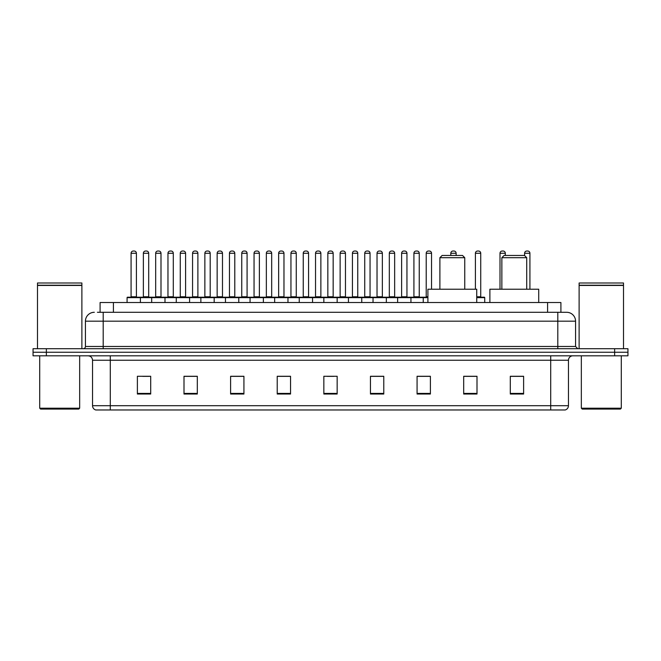 <?xml version="1.0" encoding="UTF-8"?>
<svg xmlns="http://www.w3.org/2000/svg" width="661" height="661" viewBox="0 0 661 661"><rect width="100%" height="100%" fill="white"/><g stroke="black" fill="none" stroke-linecap="round" stroke-linejoin="round"><path stroke-width="0.99" d="M100.092 312.298L100.092 302.531L560.908 302.531L560.908 312.298M97.63 312.298L563.577 312.298M97.423 312.298L103.199 312.298L103.199 321.18L85.434 321.18L85.434 346.48A2.223 2.223 0 0 1 83.22 348.702M94.316 312.298A8.882 8.882 0 0 0 85.434 321.18M575.566 321.18L557.801 321.18L557.801 312.298L566.684 312.298A8.882 8.882 0 0 1 575.566 321.18L575.566 346.48L577.78 348.702M46.369 348.702L33.05 348.702L33.05 352.255L46.369 352.255L33.05 352.255L33.05 355.808L46.369 355.808L46.369 352.255L614.631 352.255L46.369 352.255L46.369 348.702L614.631 348.702L614.631 352.255L627.95 352.255L614.631 352.255L614.631 355.808L46.369 355.808M627.95 348.702L627.95 352.255L627.95 348.702L614.631 348.702M565.039 409.969L550.704 409.969L550.704 405.705L568.46 405.705L568.46 360.245A4.437 4.437 0 0 1 572.897 355.808M564.907 409.969L95.738 409.969A4.437 4.437 0 0 1 92.54 405.705L92.54 360.245C92.276 357.551 90.797 356.072 88.103 355.808M523.619 394.03L523.619 376.274L510.3 376.274L510.3 394.03L523.619 394.03M477.002 394.03L477.002 376.274L463.683 376.274L463.683 394.03L477.002 394.03M430.394 394.03L430.394 376.274L417.074 376.274L417.074 394.03L430.394 394.03M383.777 394.03L383.777 376.274L370.457 376.274L370.457 394.03L383.777 394.03M150.7 394.03L150.7 376.274L137.381 376.274L137.381 394.03L150.7 394.03M197.317 394.03L197.317 376.274L183.998 376.274L183.998 394.03L197.317 394.03M243.926 394.03L243.926 376.274L230.606 376.274L230.606 394.03L243.926 394.03M290.543 394.03L290.543 376.274L277.223 376.274L277.223 394.03L290.543 394.03M337.16 394.03L337.16 376.274L323.84 376.274L323.84 394.03L337.16 394.03M627.95 355.808L627.95 352.255L627.95 355.808L614.631 355.808M425.552 376.365L419.909 376.365M474.738 376.365L468.302 376.365M290.278 376.365L284.643 376.365M277.984 376.365L290.543 376.365M241.091 376.365L235.448 376.365M191.897 376.365L186.262 376.365M142.71 376.365L149.369 376.365M370.457 376.365L383.016 376.365M376.357 376.365L370.722 376.365M327.17 376.365L333.83 376.365M243.926 376.365L230.606 376.365M197.317 376.365L183.998 376.365M430.394 376.365L417.074 376.365M477.002 376.365L463.683 376.365M523.619 376.365L510.3 376.365M78.775 409.076L40.594 409.076L39.71 408.192L79.667 408.192L78.775 409.076M39.71 355.808L39.71 408.192M79.667 355.808L79.667 408.192M37.487 285.436L81.881 285.436L37.487 285.436L37.487 348.702M81.881 285.436L81.881 348.702M81.667 285.213L37.71 285.213M81.881 284.998L81.881 282.999L37.487 282.999L37.487 284.998M439.887 257.691L464.749 257.691L462.535 255.468L442.11 255.468L439.887 257.691L439.887 289.212M464.749 257.691L464.749 289.212M476.738 302.531L476.738 289.212L427.907 289.212L427.907 302.531M501.864 257.691L526.726 257.691L524.512 255.468L504.087 255.468L501.864 257.691L501.864 289.212M526.726 257.691L526.726 289.212M538.715 302.531L538.715 289.212L489.884 289.212L489.884 302.531M620.406 409.076L582.225 409.076L581.333 408.192L621.29 408.192L620.406 409.076M581.333 355.808L581.333 408.192M621.29 355.808L621.29 408.192M579.119 285.436L623.513 285.436L579.119 285.436L579.119 348.702M623.513 285.436L623.513 348.702M623.29 285.213L579.333 285.213M623.513 284.998L623.513 282.999L579.119 282.999L579.119 284.998M427.907 297.648L127.077 297.648A0.446 0.446 0 0 1 127.523 297.202L139.958 297.202A0.446 0.446 0 0 1 140.396 297.648L140.396 302.531M136.844 297.202A0.446 0.446 0 0 1 136.406 296.756L131.076 296.756L131.076 253.254A2.223 2.223 0 0 1 133.299 251.031L134.183 251.031A2.223 2.223 0 0 1 136.406 253.254L131.076 253.254A2.223 2.223 0 0 1 133.299 251.031L134.183 251.031A2.223 2.223 0 0 1 136.406 253.254L136.406 296.756A0.446 0.446 0 0 0 136.844 297.202L130.63 297.202A0.446 0.446 0 0 0 131.076 296.756A0.446 0.446 0 0 1 130.63 297.202M139.958 297.202L127.523 297.202A0.446 0.446 0 0 0 127.077 297.648L127.077 302.531M151.675 302.531L151.675 297.648A0.446 0.446 0 0 1 152.121 297.202L164.548 297.202A0.446 0.446 0 0 1 164.994 297.648L164.994 302.531M161.441 297.202A0.446 0.446 0 0 1 160.995 296.756L155.674 296.756L155.674 253.254A2.223 2.223 0 0 1 157.888 251.031L158.78 251.031A2.223 2.223 0 0 1 160.995 253.254L155.674 253.254A2.223 2.223 0 0 1 157.888 251.031L158.78 251.031A2.223 2.223 0 0 1 160.995 253.254L160.995 296.756A0.446 0.446 0 0 0 161.441 297.202L155.228 297.202A0.446 0.446 0 0 0 155.674 296.756A0.446 0.446 0 0 1 155.228 297.202M176.272 302.531L176.272 297.648A0.446 0.446 0 0 1 176.71 297.202L189.145 297.202A0.446 0.446 0 0 1 189.591 297.648L189.591 302.531M186.038 297.202A0.446 0.446 0 0 1 185.592 296.756L180.263 296.756L180.263 253.254A2.223 2.223 0 0 1 182.486 251.031L183.37 251.031A2.223 2.223 0 0 1 185.592 253.254L180.263 253.254A2.223 2.223 0 0 1 182.486 251.031L183.37 251.031A2.223 2.223 0 0 1 185.592 253.254L185.592 296.756A0.446 0.446 0 0 0 186.038 297.202L179.825 297.202A0.446 0.446 0 0 0 180.263 296.756A0.446 0.446 0 0 1 179.825 297.202M200.861 302.531L200.861 297.648A0.446 0.446 0 0 1 201.308 297.202L213.743 297.202A0.446 0.446 0 0 1 214.181 297.648L214.181 302.531M210.636 297.202A0.446 0.446 0 0 1 210.19 296.756L204.86 296.756L204.86 253.254A2.223 2.223 0 0 1 207.083 251.031L207.967 251.031A2.223 2.223 0 0 1 210.19 253.254L204.86 253.254A2.223 2.223 0 0 1 207.083 251.031L207.967 251.031A2.223 2.223 0 0 1 210.19 253.254L210.19 296.756A0.446 0.446 0 0 0 210.636 297.202L204.414 297.202A0.446 0.446 0 0 0 204.86 296.756A0.446 0.446 0 0 1 204.414 297.202M225.459 302.531L225.459 297.648A0.446 0.446 0 0 1 225.905 297.202L238.332 297.202A0.446 0.446 0 0 1 238.778 297.648L238.778 302.531M235.225 297.202A0.446 0.446 0 0 1 234.787 296.756L229.458 296.756L229.458 253.254A2.223 2.223 0 0 1 231.672 251.031L232.565 251.031A2.223 2.223 0 0 1 234.787 253.254L229.458 253.254A2.223 2.223 0 0 1 231.672 251.031L232.565 251.031A2.223 2.223 0 0 1 234.787 253.254L234.787 296.756A0.446 0.446 0 0 0 235.225 297.202L229.012 297.202A0.446 0.446 0 0 0 229.458 296.756A0.446 0.446 0 0 1 229.012 297.202M250.056 302.531L250.056 297.648A0.446 0.446 0 0 1 250.502 297.202L262.929 297.202A0.446 0.446 0 0 1 263.375 297.648L263.375 302.531M259.823 297.202A0.446 0.446 0 0 1 259.376 296.756L254.047 296.756L254.047 253.254A2.223 2.223 0 0 1 256.27 251.031L257.162 251.031A2.223 2.223 0 0 1 259.376 253.254L254.047 253.254A2.223 2.223 0 0 1 256.27 251.031L257.162 251.031A2.223 2.223 0 0 1 259.376 253.254L259.376 296.756A0.446 0.446 0 0 0 259.823 297.202L253.609 297.202A0.446 0.446 0 0 0 254.047 296.756A0.446 0.446 0 0 1 253.609 297.202M274.654 302.531L274.654 297.648A0.446 0.446 0 0 1 275.092 297.202L287.527 297.202A0.446 0.446 0 0 1 287.973 297.648L287.973 302.531M284.42 297.202A0.446 0.446 0 0 1 283.974 296.756L278.645 296.756L278.645 253.254A2.223 2.223 0 0 1 280.867 251.031L281.751 251.031A2.223 2.223 0 0 1 283.974 253.254L278.645 253.254A2.223 2.223 0 0 1 280.867 251.031L281.751 251.031A2.223 2.223 0 0 1 283.974 253.254L283.974 296.756A0.446 0.446 0 0 0 284.42 297.202L278.198 297.202A0.446 0.446 0 0 0 278.645 296.756A0.446 0.446 0 0 1 278.198 297.202M299.243 302.531L299.243 297.648A0.446 0.446 0 0 1 299.689 297.202L312.124 297.202A0.446 0.446 0 0 1 312.562 297.648L312.562 302.531M309.009 297.202A0.446 0.446 0 0 1 308.571 296.756L303.242 296.756L303.242 253.254A2.223 2.223 0 0 1 305.465 251.031L306.349 251.031A2.223 2.223 0 0 1 308.571 253.254L303.242 253.254A2.223 2.223 0 0 1 305.465 251.031L306.349 251.031A2.223 2.223 0 0 1 308.571 253.254L308.571 296.756A0.446 0.446 0 0 0 309.009 297.202L302.796 297.202A0.446 0.446 0 0 0 303.242 296.756A0.446 0.446 0 0 1 302.796 297.202M323.84 302.531L323.84 297.648A0.446 0.446 0 0 1 324.287 297.202L336.713 297.202A0.446 0.446 0 0 1 337.16 297.648L337.16 302.531M333.607 297.202A0.446 0.446 0 0 1 333.161 296.756L327.839 296.756L327.839 253.254A2.223 2.223 0 0 1 330.054 251.031L330.946 251.031A2.223 2.223 0 0 1 333.161 253.254L327.839 253.254A2.223 2.223 0 0 1 330.054 251.031L330.946 251.031A2.223 2.223 0 0 1 333.161 253.254L333.161 296.756A0.446 0.446 0 0 0 333.607 297.202L327.393 297.202A0.446 0.446 0 0 0 327.839 296.756A0.446 0.446 0 0 1 327.393 297.202M348.438 302.531L348.438 297.648A0.446 0.446 0 0 1 348.876 297.202L361.311 297.202A0.446 0.446 0 0 1 361.757 297.648L361.757 302.531M357.758 296.756A0.446 0.446 0 0 0 358.204 297.202A0.446 0.446 0 0 1 357.758 296.756L357.758 253.254A2.223 2.223 0 0 0 355.535 251.031L354.651 251.031L355.535 251.031A2.223 2.223 0 0 1 357.758 253.254L352.429 253.254A2.223 2.223 0 0 1 354.651 251.031A2.223 2.223 0 0 0 352.429 253.254L352.429 296.756A0.446 0.446 0 0 1 351.991 297.202A0.446 0.446 0 0 0 352.429 296.756L357.758 296.756M373.027 302.531L373.027 297.648A0.446 0.446 0 0 1 373.473 297.202L385.908 297.202A0.446 0.446 0 0 1 386.346 297.648L386.346 302.531M382.355 296.756A0.446 0.446 0 0 0 382.802 297.202A0.446 0.446 0 0 1 382.355 296.756L382.355 253.254A2.223 2.223 0 0 0 380.133 251.031L379.249 251.031L380.133 251.031A2.223 2.223 0 0 1 382.355 253.254L377.026 253.254A2.223 2.223 0 0 1 379.249 251.031A2.223 2.223 0 0 0 377.026 253.254L377.026 296.756A0.446 0.446 0 0 1 376.58 297.202A0.446 0.446 0 0 0 377.026 296.756L382.355 296.756M397.625 302.531L397.625 297.648A0.446 0.446 0 0 1 398.071 297.202L410.498 297.202A0.446 0.446 0 0 1 410.944 297.648L410.944 302.531M406.953 296.756A0.446 0.446 0 0 0 407.391 297.202A0.446 0.446 0 0 1 406.953 296.756L406.953 253.254A2.223 2.223 0 0 0 404.73 251.031L403.838 251.031L404.73 251.031A2.223 2.223 0 0 1 406.953 253.254L401.624 253.254A2.223 2.223 0 0 1 403.838 251.031A2.223 2.223 0 0 0 401.624 253.254L401.624 296.756A0.446 0.446 0 0 1 401.177 297.202A0.446 0.446 0 0 0 401.624 296.756L406.953 296.756M152.253 297.202L139.818 297.202M143.371 253.254A2.223 2.223 0 0 1 145.594 251.031L146.478 251.031A2.223 2.223 0 0 1 148.7 253.254L143.371 253.254L143.371 296.756A0.446 0.446 0 0 1 142.933 297.202M148.7 253.254L148.7 296.756A0.446 0.446 0 0 0 149.146 297.202M176.851 297.202L164.415 297.202M167.968 253.254A2.223 2.223 0 0 1 170.191 251.031L171.075 251.031A2.223 2.223 0 0 1 173.298 253.254L167.968 253.254L167.968 296.756A0.446 0.446 0 0 1 167.522 297.202M173.298 253.254L173.298 296.756A0.446 0.446 0 0 0 173.736 297.202M201.44 297.202L189.013 297.202M192.566 253.254A2.223 2.223 0 0 1 194.78 251.031L195.673 251.031A2.223 2.223 0 0 1 197.887 253.254L192.566 253.254L192.566 296.756A0.446 0.446 0 0 1 192.12 297.202M197.887 253.254L197.887 296.756A0.446 0.446 0 0 0 198.333 297.202M226.037 297.202L213.61 297.202M217.155 253.254A2.223 2.223 0 0 1 219.378 251.031L220.27 251.031A2.223 2.223 0 0 1 222.484 253.254L217.155 253.254L217.155 296.756A0.446 0.446 0 0 1 216.717 297.202M222.484 253.254L222.484 296.756A0.446 0.446 0 0 0 222.931 297.202M250.635 297.202L238.2 297.202M241.752 253.254A2.223 2.223 0 0 1 243.975 251.031L244.859 251.031A2.223 2.223 0 0 1 247.082 253.254L241.752 253.254L241.752 296.756A0.446 0.446 0 0 1 241.306 297.202M247.082 253.254L247.082 296.756A0.446 0.446 0 0 0 247.528 297.202M275.224 297.202L262.797 297.202M266.35 253.254A2.223 2.223 0 0 1 268.564 251.031L269.457 251.031A2.223 2.223 0 0 1 271.679 253.254L266.35 253.254L266.35 296.756A0.446 0.446 0 0 1 265.904 297.202M271.679 253.254L271.679 296.756A0.446 0.446 0 0 0 272.117 297.202M299.821 297.202L287.395 297.202M290.947 253.254A2.223 2.223 0 0 1 293.162 251.031L294.054 251.031A2.223 2.223 0 0 1 296.268 253.254L290.947 253.254L290.947 296.756A0.446 0.446 0 0 1 290.501 297.202M296.268 253.254L296.268 296.756A0.446 0.446 0 0 0 296.715 297.202M324.419 297.202L311.984 297.202M315.537 253.254A2.223 2.223 0 0 1 317.759 251.031L318.643 251.031A2.223 2.223 0 0 1 320.866 253.254L315.537 253.254L315.537 296.756A0.446 0.446 0 0 1 315.099 297.202M320.866 253.254L320.866 296.756A0.446 0.446 0 0 0 321.312 297.202M349.016 297.202L336.581 297.202M340.134 253.254A2.223 2.223 0 0 1 342.357 251.031L343.241 251.031A2.223 2.223 0 0 1 345.463 253.254L340.134 253.254L340.134 296.756A0.446 0.446 0 0 1 339.688 297.202M345.463 253.254L345.463 296.756A0.446 0.446 0 0 0 345.901 297.202M373.605 297.202L361.179 297.202M364.732 253.254A2.223 2.223 0 0 1 366.946 251.031L367.838 251.031A2.223 2.223 0 0 1 370.053 253.254L364.732 253.254L364.732 296.756A0.446 0.446 0 0 1 364.285 297.202M370.053 253.254L370.053 296.756A0.446 0.446 0 0 0 370.499 297.202M398.203 297.202L385.776 297.202M389.321 253.254A2.223 2.223 0 0 1 391.543 251.031L392.436 251.031A2.223 2.223 0 0 1 394.65 253.254L389.321 253.254L389.321 296.756A0.446 0.446 0 0 1 388.883 297.202M394.65 253.254L394.65 296.756A0.446 0.446 0 0 0 395.096 297.202M423.238 302.531L423.238 297.648A0.446 0.446 0 0 0 422.8 297.202L410.365 297.202M413.918 253.254A2.223 2.223 0 0 1 416.141 251.031L417.025 251.031A2.223 2.223 0 0 1 419.248 253.254L413.918 253.254L413.918 296.756A0.446 0.446 0 0 1 413.472 297.202M419.248 253.254L419.248 296.756A0.446 0.446 0 0 0 419.694 297.202M152.121 297.202L164.548 297.202M176.71 297.202L189.145 297.202M201.308 297.202L213.743 297.202M225.905 297.202L238.332 297.202M250.502 297.202L262.929 297.202M275.092 297.202L287.527 297.202M299.689 297.202L312.124 297.202M324.287 297.202L336.713 297.202M348.876 297.202L361.311 297.202M373.473 297.202L385.908 297.202M398.071 297.202L410.498 297.202M422.668 297.202L427.907 297.202M426.213 253.254A2.223 2.223 0 0 1 428.435 251.031L429.328 251.031A2.223 2.223 0 0 1 431.542 253.254L426.213 253.254L426.213 296.756A0.446 0.446 0 0 1 425.775 297.202M431.542 253.254L431.542 289.212M456.14 255.468L456.14 253.254A2.223 2.223 0 0 0 453.917 251.031L453.033 251.031A2.223 2.223 0 0 0 450.81 253.254L450.81 255.468M484.728 302.531L484.728 297.648A0.446 0.446 0 0 0 484.29 297.202L476.738 297.202M480.737 253.254L475.408 253.254A2.223 2.223 0 0 1 477.63 251.031L478.514 251.031A2.223 2.223 0 0 1 480.737 253.254L480.737 296.756A0.446 0.446 0 0 0 481.175 297.202M475.408 253.254L475.408 289.212M505.326 255.468L505.326 253.254A2.223 2.223 0 0 0 503.112 251.031L502.22 251.031A2.223 2.223 0 0 0 500.005 253.254L500.005 289.212M529.924 289.212L529.924 253.254A2.223 2.223 0 0 0 527.701 251.031L526.817 251.031A2.223 2.223 0 0 0 524.594 253.254L524.594 255.559M113.411 312.298L113.411 302.531M547.589 312.298L547.589 302.531M103.199 348.702L103.199 346.48L575.566 346.48M85.434 346.48L103.199 346.48L103.199 321.18L557.801 321.18L557.801 348.702M550.704 355.808L550.704 360.245L92.54 360.245M568.46 360.245L550.704 360.245L550.704 405.705L110.296 405.705L110.296 409.969M92.54 405.705L110.296 405.705L110.296 355.808M337.16 393.411L323.84 393.411M290.543 393.411L277.223 393.411M243.926 393.411L230.606 393.411M197.317 393.411L183.998 393.411M150.7 393.411L137.381 393.411M383.777 393.411L370.457 393.411M430.394 393.411L417.074 393.411M477.002 393.411L463.683 393.411M523.619 393.411L510.3 393.411M143.371 296.756L148.7 296.756M167.968 296.756L173.298 296.756M192.566 296.756L197.887 296.756M217.155 296.756L222.484 296.756M241.752 296.756L247.082 296.756M266.35 296.756L271.679 296.756M290.947 296.756L296.268 296.756M315.537 296.756L320.866 296.756M340.134 296.756L345.463 296.756M364.732 296.756L370.053 296.756M389.321 296.756L394.65 296.756M413.918 296.756L419.248 296.756M426.213 296.756L427.907 296.756M456.14 253.254L450.81 253.254M484.728 297.648L476.738 297.648M476.738 296.756L480.737 296.756M505.326 253.254L500.005 253.254M529.924 253.254L524.594 253.254M565.262 409.969C567.27 409.258 568.336 407.837 568.46 405.705"/></g></svg>
